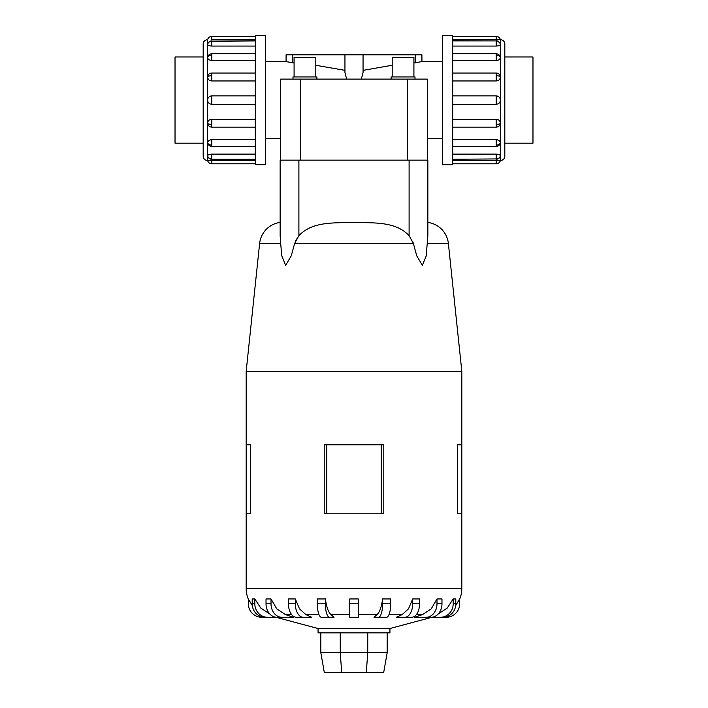 <?xml version="1.0" encoding="UTF-8"?>
<svg xmlns="http://www.w3.org/2000/svg" width="708" height="708" viewBox="0 0 708 708"><rect width="100%" height="100%" fill="white"/><g stroke="black" fill="none" stroke-linecap="round" stroke-linejoin="round"><path stroke-width="1.06" d="M265.712 61.596L286.076 61.596L286.076 54.808L363.054 54.808L363.054 72.614L361.328 79.11M442.288 138.582L427.313 138.582L427.313 79.11L427.313 160.141L427.313 79.11L280.687 79.11L280.687 160.141L280.687 79.11L280.687 138.582L265.712 138.582M346.672 79.11L344.946 72.614L344.946 54.808M344.946 70.358L315.803 65.251M294.086 63.012L286.076 61.596M363.054 54.808L421.924 54.808L421.924 61.596L442.288 61.596M421.924 61.596L413.914 63.012M392.197 65.251L363.054 70.358M315.803 76.942L315.803 57.392L294.086 57.392L294.086 76.942M316.892 79.11L316.892 76.942L292.997 76.942L292.997 79.11M413.914 76.942L413.914 57.392L392.197 57.392L392.197 76.942M415.003 79.11L415.003 76.942L391.108 76.942L391.108 79.11M203.178 56.985L175.026 56.985L175.026 143.193L203.178 143.193M504.822 56.985L532.974 56.985L532.974 143.193L504.822 143.193M265.712 35.4L255.296 35.4L255.296 164.778L265.712 164.778L265.712 35.4M207.497 160.468A4.31 4.31 0 0 1 203.178 156.158L203.178 44.029A4.31 4.31 0 0 1 207.497 39.71L207.612 160.468A4.31 4.31 0 0 0 211.807 163.787L255.296 163.787M255.296 39.86L211.807 39.86L211.807 36.391A4.31 4.31 0 0 0 207.612 39.71L207.497 39.71M207.612 155.875A4.31 3.982 0 0 0 211.807 158.937L211.807 159.265A4.31 4.31 0 0 1 207.63 156.026L207.612 155.875C207.86 154.84 209.267 154.256 211.807 154.114L255.296 154.114M211.807 163.787L211.807 160.318L207.612 160.468L255.296 160.318M211.807 127.051L211.807 127.13A4.31 4.31 0 0 1 208.276 125.298L207.612 123.192C207.86 120.802 209.267 119.475 211.807 119.236L255.296 119.236M255.296 80.951L211.807 80.951C209.267 80.703 207.86 79.385 207.612 76.986L208.276 74.889A4.31 4.31 0 0 1 211.807 73.048L255.296 73.048M255.296 46.064L211.807 46.064C209.267 45.923 207.86 45.339 207.612 44.312L207.727 43.94M211.807 36.391L255.296 36.391M255.296 60.49L211.807 60.49C209.267 60.286 207.86 59.251 207.612 57.401L207.727 56.711A4.31 4.31 0 0 1 211.807 53.781L255.296 53.781M255.296 104.324L211.807 104.324C209.267 104.076 207.86 102.66 207.612 100.093C207.86 97.518 209.267 96.111 211.807 95.863L255.296 95.863M207.612 142.786A4.31 3.053 0 0 0 211.807 145.131L211.807 146.397A4.31 4.31 0 0 1 207.727 143.476L207.612 142.786C207.86 140.927 209.267 139.901 211.807 139.688L255.296 139.688M442.288 35.4L452.704 35.4L452.704 164.778L442.288 164.778L442.288 35.4M452.704 160.318L500.503 160.468A4.31 4.31 0 0 0 504.822 156.158L504.822 44.029A4.31 4.31 0 0 0 500.503 39.71L452.704 39.86M500.388 44.312A4.31 3.982 180 0 0 496.193 41.241L496.193 40.914A4.31 4.31 0 0 1 500.37 44.153L500.388 44.312C500.14 45.339 498.733 45.923 496.193 46.064L452.704 46.064M500.388 57.401A4.31 3.053 180 0 0 496.193 55.047L496.193 53.781A4.31 4.31 0 0 1 500.273 56.711L500.388 57.401C500.14 59.251 498.733 60.286 496.193 60.49L452.704 60.49M496.193 73.136L496.193 73.048A4.31 4.31 0 0 1 499.724 74.889L500.388 76.986C500.14 79.385 498.733 80.703 496.193 80.951L452.704 80.951M452.704 95.863L496.193 95.863C498.733 96.111 500.14 97.518 500.388 100.093C500.14 102.66 498.733 104.076 496.193 104.324L452.704 104.324M452.704 119.236L496.193 119.236C498.733 119.475 500.14 120.802 500.388 123.192L499.724 125.298A4.31 4.31 0 0 1 496.193 127.13L452.704 127.13M452.704 139.688L496.193 139.688C498.733 139.901 500.14 140.927 500.388 142.786L500.273 143.476A4.31 4.31 0 0 1 496.193 146.397L452.704 146.397M452.704 154.114L496.193 154.114C498.733 154.256 500.14 154.84 500.388 155.875L500.273 156.238M496.193 163.787L496.193 160.318L500.388 160.468A4.31 4.31 0 0 1 496.193 163.787L452.704 163.787M496.193 36.391L496.193 39.86L500.388 39.71A4.31 4.31 0 0 0 496.193 36.391L452.704 36.391M431.889 617.288L389.94 628.527L318.06 628.527L276.111 617.288M414.419 617.288L422.481 614.624L431.234 608.853L436.986 598.95L441.978 598.95L441.978 603.809L436.986 603.809A13.479 10.903 90 0 1 426.083 617.288L414.419 617.288M396.276 617.288L402.135 614.624L408.489 608.853L412.675 598.95L419.543 598.95L419.543 603.809L412.675 603.809A13.479 7.921 90 0 1 404.746 617.288L396.276 617.288M382.072 617.288L386.524 617.288A13.479 4.168 -90 0 0 390.692 603.809L390.692 598.95L382.612 598.95L382.612 603.809A13.479 4.168 90 0 1 378.453 617.288L373.992 617.288L382.072 617.288L373.992 617.288L377.072 614.624L358.248 614.624M349.752 614.624L330.928 614.624L334.008 617.288L321.476 617.288A13.479 4.168 90 0 1 317.308 603.809L317.308 598.95L325.388 598.95L325.388 603.809L317.308 603.809M305.865 614.624L311.724 617.288L296.378 617.288A13.479 7.921 90 0 1 288.457 603.809L288.457 598.95L295.325 598.95L299.511 608.853L305.865 614.624L318.989 614.624M285.519 614.624L293.581 617.288L276.925 617.288A13.479 10.903 90 0 1 266.022 603.809L266.022 598.95L271.014 598.95L276.766 608.853L285.519 614.624L291.652 614.624M383.789 444.783L383.789 513.787L383.789 444.783L324.211 444.783L324.211 513.787L383.789 513.787M427.853 222.436A23.718 23.718 0 0 1 448.376 243.481L461.82 371.328L461.82 444.783L457.625 444.783L457.625 513.787L461.82 513.787L461.82 588.587A26.957 26.957 0 0 1 459.66 599.154M461.82 371.328L246.18 371.328L259.624 243.481A23.718 23.718 0 0 1 280.147 222.436M250.375 444.783L250.375 513.787L250.375 444.783L246.18 444.783L246.18 371.328M248.34 599.154A26.957 26.957 0 0 1 246.18 588.587L246.18 513.787L250.375 513.787M409.1 160.141L427.853 160.141L427.853 235.64L426.225 255.845L422.366 265.358L416.755 255.845L413.375 243.481L409.1 235.64L409.1 160.141L280.147 160.141L280.147 235.64L280.642 243.481L259.624 243.481M295.395 241.171L298.9 235.64L294.625 243.481L291.245 255.845L285.634 265.358L281.775 255.845L280.333 239.481M427.853 236.18L427.853 222.436L427.853 236.18M389.94 628.527L389.94 632.846L318.06 632.846L318.06 628.527M276.226 617.288L261.818 617.288A13.479 13.479 0 0 1 248.34 603.809L248.34 598.95L252.314 605.588M281.35 617.288L267.642 617.288A13.479 12.815 -90 0 1 254.818 603.809L252.198 603.809L252.198 598.95L254.818 598.95L260.765 608.057L269.695 613.898M325.379 598.897C326.574 607.544 328.601 612.924 331.459 615.022M349.752 603.809L349.752 598.95L358.248 598.95L358.248 603.809L349.752 603.809L349.752 617.288L358.248 617.288L358.248 603.809M376.541 615.022C379.399 612.924 381.426 607.544 382.621 598.897M438.305 613.898L447.235 608.057L453.182 598.95L455.802 598.95L455.802 603.809L453.182 603.809A13.479 12.815 90 0 1 440.358 617.288L426.65 617.288M455.686 605.588L459.66 598.95L459.66 603.809A13.479 13.479 0 0 1 446.182 617.288L431.774 617.288M320.821 632.846L320.821 652.723L324.335 672.6L383.665 672.6L387.179 652.723L367.744 652.723L366.293 672.6M320.821 652.723L340.256 652.723L341.707 672.6M340.256 632.846L340.256 652.723L367.744 652.723L367.744 632.846M387.179 632.846L387.179 652.723M461.82 513.787L461.82 444.783M246.18 513.787L246.18 444.783M381.223 513.787L381.223 444.783M326.777 513.787L326.777 444.783M325.928 617.288L329.547 617.288A13.479 4.168 -90 0 1 325.388 603.809M252.198 603.809A13.479 12.815 90 0 0 265.013 617.288L267.642 617.288M254.818 603.809L254.818 598.95M281.917 617.288A13.479 10.903 -90 0 1 271.014 603.809L271.014 598.95M303.254 617.288A13.479 7.921 -90 0 1 295.325 603.809L295.325 598.95M412.675 598.95L412.675 603.809M419.543 603.809A13.479 7.921 -90 0 1 411.622 617.288L404.746 617.288M436.986 598.95L436.986 603.809M441.978 603.809A13.479 10.903 -90 0 1 431.075 617.288L426.083 617.288M453.182 598.95L453.182 603.809M455.802 603.809A13.479 12.815 -90 0 1 442.987 617.288L440.358 617.288M409.525 236.18C396.002 220.878 372.656 223.135 354 222.436C335.344 223.135 311.998 220.878 298.475 236.18M427.853 160.141L427.667 239.481M412.605 241.18L413.357 243.384M280.147 160.141L280.147 235.64M415.198 54.808L415.198 62.915M292.802 62.915L292.802 54.808M427.313 79.11L427.313 127.042M280.687 127.042L280.687 79.11M207.612 123.192A4.31 1.646 0 0 0 211.807 124.466L211.807 119.236M255.296 127.13L211.807 127.13L211.807 124.466M207.612 76.986A4.31 1.646 0 0 1 211.807 75.712L211.807 73.048M211.807 80.951L211.807 75.712M207.612 44.312A4.31 3.982 0 0 1 211.807 41.241L255.296 40.914M211.807 46.064L211.807 41.241M207.612 57.401A4.31 3.053 0 0 1 211.807 55.047L211.807 53.781M211.807 60.49L211.807 55.047M211.807 104.324L211.807 95.863M500.503 160.468L500.503 39.71M500.388 76.986A4.31 1.646 180 0 0 496.193 75.712L496.193 80.951M452.704 73.048L496.193 73.048L496.193 75.712M500.388 123.192A4.31 1.646 180 0 1 496.193 124.466L496.193 127.13M496.193 119.236L496.193 124.466M500.388 155.875A4.31 3.982 180 0 1 496.193 158.937L452.704 159.265M496.193 154.114L496.193 158.937M500.388 142.786A4.31 3.053 180 0 1 496.193 145.131L496.193 146.397M496.193 139.688L496.193 145.131M496.193 95.863L496.193 104.324M422.481 614.624L416.348 614.624M402.135 614.624L389.011 614.624M461.82 588.587L246.18 588.587M448.376 243.481L427.358 243.481M413.375 243.481L294.625 243.481M271.014 603.809L266.022 603.809M295.325 603.809L288.457 603.809M390.692 603.809L382.612 603.809M298.9 160.141L298.9 235.64M496.193 55.047L496.193 60.49M496.193 41.241L496.193 46.064M211.807 145.131L211.807 139.688M211.807 158.937L211.807 154.114M300.635 160.141L300.635 79.11M407.365 160.141L407.365 79.11M211.807 159.265L255.296 159.265M211.807 146.397L255.296 146.397M496.193 40.914L452.704 40.914M496.193 53.781L452.704 53.781M496.193 159.265A4.31 4.31 0 0 0 500.37 156.026M211.807 40.914A4.31 4.31 0 0 0 207.63 44.153"/></g></svg>
